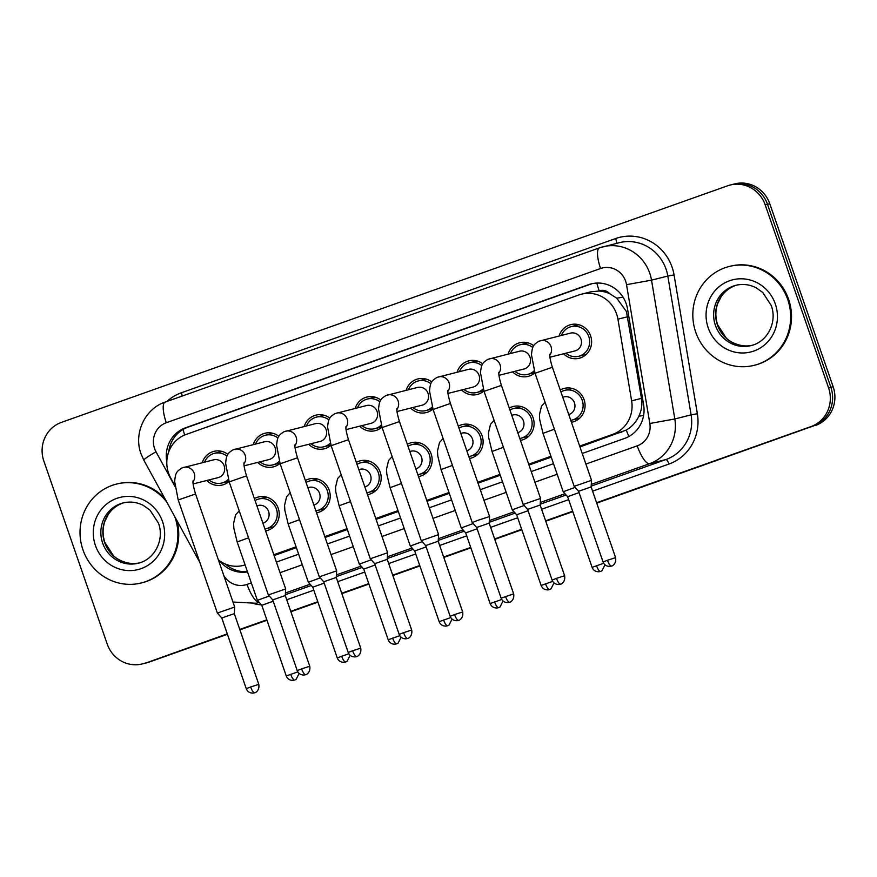 <?xml version="1.0" encoding="UTF-8"?>
<svg xmlns="http://www.w3.org/2000/svg" width="877" height="877" viewBox="0 0 877 877"><rect width="100%" height="100%" fill="white"/><g stroke="black" fill="none" stroke-linecap="round" stroke-linejoin="round"><path stroke-width="1.32" d="M509.274 408.09A17.332 16.597 75.9 0 1 513.242 406.5A17.332 16.597 75.9 0 1 533.106 417.759A17.332 16.597 75.9 0 1 521.694 440.122A17.332 16.597 75.9 0 1 520.456 440.375M458.298 426.189A17.332 16.597 75.9 0 1 462.267 424.6A17.332 16.597 75.9 0 1 482.131 435.858A17.332 16.597 75.9 0 1 470.719 458.222A17.332 16.597 75.9 0 1 469.48 458.485M407.323 444.299A17.332 16.597 75.9 0 1 411.291 442.71A17.332 16.597 75.9 0 1 431.155 453.957A17.332 16.597 75.9 0 1 419.743 476.321A17.332 16.597 75.9 0 1 418.504 476.584M356.347 462.398A17.332 16.597 75.9 0 1 360.315 460.809A17.332 16.597 75.9 0 1 380.19 472.056A17.332 16.597 75.9 0 1 368.768 494.42A17.332 16.597 75.9 0 1 367.529 494.683M305.371 480.497A17.332 16.597 75.9 0 1 309.34 478.908A17.332 16.597 75.9 0 1 329.215 490.166A17.332 16.597 75.9 0 1 317.803 512.53A17.332 16.597 75.9 0 1 316.553 512.782M254.396 498.596A17.332 16.597 75.9 0 1 258.364 497.007A17.332 16.597 75.9 0 1 278.239 508.265A17.332 16.597 75.9 0 1 266.827 530.629A17.332 16.597 75.9 0 1 265.578 530.892M560.239 389.991A17.332 16.597 75.9 0 1 564.207 388.401A17.332 16.597 75.9 0 1 584.082 399.649A17.332 16.597 75.9 0 1 572.67 422.012A17.332 16.597 75.9 0 1 571.42 422.275M534.893 372.868A17.332 16.597 75.9 0 1 528.239 376.365A17.332 16.597 75.9 0 1 512.596 371.892M483.918 390.967A17.332 16.597 75.9 0 1 477.263 394.464A17.332 16.597 75.9 0 1 461.62 389.991M432.942 409.066A17.332 16.597 75.9 0 1 426.288 412.563A17.332 16.597 75.9 0 1 410.644 408.09M381.966 427.165A17.332 16.597 75.9 0 1 375.312 430.673A17.332 16.597 75.9 0 1 359.68 426.189M331.002 445.275A17.332 16.597 75.9 0 1 324.347 448.772A17.332 16.597 75.9 0 1 308.704 444.299M280.026 463.374A17.332 16.597 75.9 0 1 273.372 466.871A17.332 16.597 75.9 0 1 257.728 462.398M229.05 481.473A17.332 16.597 75.9 0 1 222.396 484.981A17.332 16.597 75.9 0 1 206.753 480.497M559.098 335.99A17.332 16.597 75.9 0 1 570.752 324.643A17.332 16.597 75.9 0 1 590.627 335.902A17.332 16.597 75.9 0 1 579.215 358.265A17.332 16.597 75.9 0 1 563.571 353.782M579.971 446.941L626.288 430.048C631.813 426.847 635.989 422.243 638.84 416.235C641.558 410.546 642.435 404.582 641.493 398.355L626.419 311.554L616.761 298.202L609.723 293.729A10.195 9.757 -104.1 0 0 599.21 290.857A30.585 8.803 -109.6 0 1 596.853 283.063M579.675 446.097L612.716 434.367A30.585 29.281 -104.1 0 0 631.626 400.844L617.934 319.184A30.585 29.281 -104.1 0 0 616.608 314.021A30.585 29.281 -104.1 0 0 581.55 294.157A30.585 29.281 -104.1 0 0 579.006 294.924L186.154 434.433A30.585 29.281 -104.1 0 0 170.708 477.998L174.841 485.551M599.21 290.857L598.728 291.032A30.585 29.281 75.9 0 1 609.723 293.729M274.128 555.558L296.371 547.654M325.093 537.458L347.347 529.555M376.069 519.359L398.322 511.455M427.044 501.249L449.287 493.356M478.02 483.15L500.263 475.246M528.995 465.051L551.238 457.147M598.728 291.032L590.703 291.855L581.55 294.157M273.832 554.713L296.075 546.809M324.808 536.614L347.051 528.71M375.784 518.504L398.026 510.611M426.748 500.405L449.002 492.512M477.724 482.306L499.978 474.402M528.699 464.207L550.942 456.303M218.406 559.964A30.585 29.281 -104.1 0 0 243.28 565.435A30.585 29.281 -104.1 0 0 245.1 564.909M508.123 354.089A17.332 16.597 75.9 0 1 519.776 342.743A17.332 16.597 75.9 0 1 533.72 345.724M457.147 372.188A17.332 16.597 75.9 0 1 468.811 360.853A17.332 16.597 75.9 0 1 482.745 363.823M406.172 390.298A17.332 16.597 75.9 0 1 417.836 378.952A17.332 16.597 75.9 0 1 431.769 381.933M355.196 408.397A17.332 16.597 75.9 0 1 366.86 397.051A17.332 16.597 75.9 0 1 380.793 400.033M304.22 426.496A17.332 16.597 75.9 0 1 315.884 415.15A17.332 16.597 75.9 0 1 329.818 418.132M253.256 444.606A17.332 16.597 75.9 0 1 264.909 433.26A17.332 16.597 75.9 0 1 278.842 436.231M202.28 462.705A17.332 16.597 75.9 0 1 213.933 451.359A17.332 16.597 75.9 0 1 227.877 454.341M227.275 633.874L147.106 662.573A30.585 29.281 75.9 0 1 144.562 663.341A30.585 29.281 75.9 0 0 147.106 662.573L227.351 634.082L149.397 662.003A30.585 29.281 75.9 0 1 146.854 662.771L142.282 663.922A30.585 29.281 75.9 0 1 107.213 644.058L43.85 461.072A30.585 29.281 75.9 0 1 61.445 422.374L727.603 185.803A30.585 29.281 75.9 0 1 730.146 185.036A30.585 29.281 75.9 0 1 765.215 204.9L828.579 387.886A30.585 29.281 75.9 0 1 810.984 426.584L596.579 502.718M810.984 426.584L596.656 502.927L813.264 426.003A30.585 29.281 75.9 0 0 830.859 387.305A30.585 29.281 75.9 0 1 813.264 426.003L596.733 503.135M572.736 511.423L545.68 521.026L572.736 511.423M521.76 529.522L494.705 539.136L521.76 529.522M470.785 547.632L443.729 557.235L470.785 547.632M419.809 565.731L392.764 575.334L419.809 565.731M368.833 583.83L341.789 593.444L368.833 583.83M317.858 601.94L290.813 611.543L317.858 601.94M266.893 620.039L239.838 629.642L266.893 620.039M765.215 204.9L767.496 204.319L830.859 387.305L767.496 204.319A30.585 29.281 75.9 0 0 732.438 184.466A30.585 29.281 75.9 0 1 767.496 204.319L769.787 203.749L833.15 386.735A30.585 29.281 75.9 0 1 815.555 425.433M730.146 185.036L734.718 183.885A30.585 29.281 75.9 0 1 769.787 203.749M572.802 511.631L545.757 521.245M521.826 529.741L494.781 539.344M470.861 547.84L443.806 557.443M419.886 565.939L392.83 575.553M368.91 584.049L341.855 593.652M317.934 602.148L290.89 611.751M266.959 620.247L239.914 629.85M227.417 634.29L149.397 662.003M582.229 453.475L624.709 438.39A30.585 29.281 -104.1 0 0 643.619 404.856L627.526 308.912A30.585 29.281 -104.1 0 0 626.211 303.749A30.585 29.281 -104.1 0 0 591.142 283.885A30.585 29.281 -104.1 0 0 588.599 284.652L185.606 427.768A30.585 29.281 -104.1 0 0 166.805 461.96M168.746 451.808A30.585 29.281 75.9 0 1 187.886 427.198L590.89 284.082A30.585 29.281 75.9 0 1 592.293 283.622M144.826 663.155A30.585 29.281 75.9 0 1 142.282 663.922M572.659 511.214L545.604 520.817M521.683 529.313L494.639 538.927M470.708 547.412L443.663 557.027M419.732 565.522L392.688 575.126M368.768 583.622L341.712 593.225M317.792 601.721L290.736 611.335M266.816 619.831L239.761 629.434M276.387 562.091L298.629 554.187M327.362 543.981L349.605 536.088M378.338 525.882L400.581 517.978M429.302 507.783L451.556 499.879M480.278 489.684L502.532 481.78M531.254 471.574L553.497 463.681M219.765 560.973A30.585 29.281 -104.1 0 0 247.522 571.892M247.424 571.618A30.585 29.281 75.9 0 1 225.597 564.152M549.868 354.165C549.473 356.073 550.307 360.436 552.378 367.255L535.036 373.262L531.462 354.703C532.394 345.691 533.326 344.88 538.862 341.219L570.456 333.128A9.176 8.781 75.9 0 1 580.98 339.092A9.176 8.781 75.9 0 1 574.939 350.932L549.945 357.213M561.39 335.409A15.293 14.646 75.9 0 1 571.256 326.617A15.293 14.646 75.9 0 1 588.785 336.549A15.293 14.646 75.9 0 1 578.71 356.281A15.293 14.646 75.9 0 1 565.862 353.212M615.599 557.629C616.794 564.909 610.458 566.706 611.85 565.928L611.554 566.049A6.632 1.907 70.4 0 1 611.499 566.06A6.632 1.907 -109.6 0 1 607.476 560.271L615.599 557.629L591.12 486.943L591.526 480.322L574.183 486.329L535.036 373.262M591.12 486.943L578.59 491.273L574.183 486.329M562.738 397.182L563.911 396.886A9.176 8.781 75.9 0 1 574.435 402.839A9.176 8.781 75.9 0 1 568.756 414.58M560.918 391.942A15.293 14.646 75.9 0 1 564.711 390.375A15.293 14.646 75.9 0 1 582.24 400.307A15.293 14.646 75.9 0 1 572.166 420.039A15.293 14.646 75.9 0 1 570.752 420.324M579.061 492.611L567.627 496.678L563.22 491.734L575.115 487.371M498.892 372.265C498.498 374.172 499.342 378.535 501.403 385.365L484.06 391.361L480.486 372.802C481.418 363.791 482.35 362.979 487.886 359.329L519.48 351.228A9.176 8.781 75.9 0 1 530.004 357.191A9.176 8.781 75.9 0 1 523.964 369.031L498.969 375.312M510.414 353.519A15.293 14.646 75.9 0 1 520.28 344.727A15.293 14.646 75.9 0 1 532.788 347.522M564.624 575.729C565.818 583.019 559.493 584.816 560.874 584.038L560.578 584.148A6.632 1.907 70.4 0 1 560.535 584.159A6.632 1.907 -109.6 0 1 556.5 578.371L564.624 575.729L540.144 505.042L540.55 498.432L523.207 504.439L484.06 391.361M540.144 505.042L527.625 509.384L523.207 504.439M534.203 370.741A15.293 14.646 75.9 0 1 527.746 374.391A15.293 14.646 75.9 0 1 514.887 371.311M447.917 390.364C447.533 392.271 448.366 396.645 450.427 403.464L433.085 409.471L429.511 390.901C430.443 381.89 431.374 381.089 436.91 377.428L468.515 369.338A9.176 8.781 75.9 0 1 479.028 375.29A9.176 8.781 75.9 0 1 472.988 387.13L447.994 393.422M459.438 371.618A15.293 14.646 75.9 0 1 469.305 362.826A15.293 14.646 75.9 0 1 481.824 365.621M478.338 520.182L472.232 522.539L476.649 527.483L489.169 523.141L489.574 516.531L478.338 520.182M483.227 388.851A15.293 14.646 75.9 0 1 476.77 392.49A15.293 14.646 75.9 0 1 463.911 389.41M396.941 408.474C396.557 410.381 397.391 414.744 399.452 421.563L382.109 427.57L378.535 409C379.467 400 380.399 399.188 385.935 395.527L417.54 387.437A9.176 8.781 75.9 0 1 428.053 393.389A9.176 8.781 75.9 0 1 422.012 405.229L397.018 411.521M408.463 389.717A15.293 14.646 75.9 0 1 418.329 380.925A15.293 14.646 75.9 0 1 430.848 383.731M462.672 611.938C463.867 619.217 457.542 621.015 458.923 620.236L458.627 620.346A6.632 1.907 70.4 0 1 458.583 620.368A6.632 1.907 -109.6 0 1 454.56 614.569L462.672 611.938L438.193 541.252L438.61 534.63L421.267 540.638L382.109 427.57M438.193 541.241L425.674 545.582L421.267 540.638M432.262 406.95A15.293 14.646 75.9 0 1 425.794 410.589A15.293 14.646 75.9 0 1 412.946 407.52M345.976 426.573C345.582 428.48 346.415 432.843 348.476 439.673L331.133 445.669L327.57 427.11C328.491 418.099 329.423 417.288 334.959 413.626L366.564 405.536A9.176 8.781 75.9 0 1 377.088 411.499A9.176 8.781 75.9 0 1 371.037 423.339L346.042 429.62M357.487 407.816A15.293 14.646 75.9 0 1 367.353 399.035A15.293 14.646 75.9 0 1 379.873 401.83M411.697 630.037C412.892 637.316 406.566 639.125 407.948 638.335L407.662 638.456A6.632 1.907 70.4 0 1 407.608 638.467A6.632 1.907 -109.6 0 1 403.584 632.679L411.697 630.037L387.228 559.351L387.634 552.74L370.291 558.748L331.133 445.669M387.228 559.351L374.698 563.692L370.291 558.748M381.287 425.049A15.293 14.646 75.9 0 1 374.819 428.689A15.293 14.646 75.9 0 1 361.971 425.619M511.762 415.281L512.935 414.985A9.176 8.781 75.9 0 1 523.459 420.949A9.176 8.781 75.9 0 1 517.781 432.679M509.943 410.052A15.293 14.646 75.9 0 1 513.736 408.474A15.293 14.646 75.9 0 1 531.265 418.406A15.293 14.646 75.9 0 1 521.201 438.138A15.293 14.646 75.9 0 1 519.776 438.423M528.086 510.721L516.652 514.777L512.245 509.833L524.139 505.481M460.787 433.381L461.971 433.085A9.176 8.781 75.9 0 1 472.484 439.048A9.176 8.781 75.9 0 1 466.816 450.789M458.978 428.151A15.293 14.646 75.9 0 1 462.76 426.584A15.293 14.646 75.9 0 1 480.289 436.516A15.293 14.646 75.9 0 1 470.225 456.248A15.293 14.646 75.9 0 1 468.8 456.522M477.11 528.82L465.676 532.876L461.269 527.932L473.163 523.58M409.811 451.491L410.995 451.195A9.176 8.781 75.9 0 1 421.508 457.147A9.176 8.781 75.9 0 1 415.841 468.888M408.002 446.25A15.293 14.646 75.9 0 1 411.784 444.683A15.293 14.646 75.9 0 1 429.324 454.615A15.293 14.646 75.9 0 1 419.25 474.347A15.293 14.646 75.9 0 1 417.825 474.621M426.134 546.919L414.7 550.986L410.293 546.042L422.188 541.679M695.746 332.219A50.976 48.805 75.9 0 1 729.313 266.444A50.976 48.805 75.9 0 1 787.754 299.55A50.976 48.805 75.9 0 1 754.187 365.325A50.976 48.805 75.9 0 1 695.746 332.219M729.313 266.444L730.168 266.235A50.976 48.805 75.9 0 1 788.609 299.331A50.976 48.805 75.9 0 1 755.042 365.106L754.187 365.325M174.819 516.75A50.976 48.805 75.9 0 1 174.961 517.167A50.976 48.805 75.9 0 1 141.394 582.942A50.976 48.805 75.9 0 1 82.953 549.835A50.976 48.805 75.9 0 1 116.52 484.06A50.976 48.805 75.9 0 1 166.762 502.017M116.52 484.06L117.386 483.852A50.976 48.805 75.9 0 1 164.854 498.542M176.957 520.653A50.976 48.805 75.9 0 1 142.26 582.723L141.394 582.942M295.001 444.672C294.606 446.579 295.439 450.942 297.5 457.772L280.158 463.78L276.595 445.209C277.516 436.198 278.458 435.387 283.995 431.736L315.588 423.635A9.176 8.781 75.9 0 1 326.112 429.598A9.176 8.781 75.9 0 1 320.072 441.438L295.078 447.73M306.522 425.926A15.293 14.646 75.9 0 1 316.389 417.134A15.293 14.646 75.9 0 1 328.897 419.93M360.732 648.136C361.916 655.426 355.591 657.224 356.983 656.445L356.687 656.555A6.632 1.907 70.4 0 1 356.632 656.566A6.632 1.907 -109.6 0 1 352.609 650.778L360.732 648.136L336.253 577.45L336.658 570.839L319.316 576.847L280.158 463.78M336.253 577.45L323.723 581.791L319.316 576.847M330.311 443.159A15.293 14.646 75.9 0 1 323.843 446.799A15.293 14.646 75.9 0 1 310.995 443.718M244.025 462.782C243.631 464.678 244.464 469.052 246.525 475.871L229.193 481.879L225.619 463.308C226.551 454.297 227.483 453.497 233.019 449.835L264.613 441.745A9.176 8.781 75.9 0 1 275.137 447.698A9.176 8.781 75.9 0 1 269.096 459.537L244.102 465.83M255.547 444.025A15.293 14.646 75.9 0 1 265.413 435.233A15.293 14.646 75.9 0 1 277.921 438.029M309.756 666.246C310.951 673.525 304.615 675.323 306.007 674.545L305.711 674.654A6.632 1.907 70.4 0 1 305.656 674.676A6.632 1.907 -109.6 0 1 301.633 668.877L309.756 666.246L285.277 595.549L285.683 588.938L268.34 594.946L229.193 481.879M285.277 595.549L272.747 599.89L268.34 594.946M279.335 461.258A15.293 14.646 75.9 0 1 272.868 464.898A15.293 14.646 75.9 0 1 260.02 461.817M193.05 480.881C192.655 482.788 193.499 487.152 195.56 493.97L178.217 499.978L174.644 481.407C175.575 472.407 176.507 471.596 182.043 467.934L213.637 459.844A9.176 8.781 75.9 0 1 224.161 465.797A9.176 8.781 75.9 0 1 218.121 477.636L193.126 483.929M204.571 462.124A15.293 14.646 75.9 0 1 214.437 453.332A15.293 14.646 75.9 0 1 226.946 456.139M258.781 684.345C259.976 691.624 253.65 693.422 255.032 692.644L254.736 692.753A6.632 1.907 70.4 0 1 254.681 692.775A6.632 1.907 -109.6 0 1 250.658 686.976L258.781 684.345L234.302 613.659L234.707 607.037L217.364 613.045L178.217 499.978M234.302 613.659L221.782 617.989L217.364 613.045M228.36 479.357A15.293 14.646 75.9 0 1 221.903 482.997A15.293 14.646 75.9 0 1 209.044 479.927M358.836 469.59L360.019 469.294A9.176 8.781 75.9 0 1 370.543 475.246A9.176 8.781 75.9 0 1 364.865 486.987M357.027 464.35A15.293 14.646 75.9 0 1 360.809 462.782A15.293 14.646 75.9 0 1 378.349 472.714A15.293 14.646 75.9 0 1 368.274 492.446A15.293 14.646 75.9 0 1 366.849 492.731M375.159 565.018L363.725 569.085L359.318 564.141L371.223 559.778M307.86 487.689L309.044 487.393A9.176 8.781 75.9 0 1 319.568 493.356A9.176 8.781 75.9 0 1 313.889 505.086M306.051 482.46A15.293 14.646 75.9 0 1 309.844 480.892A15.293 14.646 75.9 0 1 327.373 490.813A15.293 14.646 75.9 0 1 317.299 510.546A15.293 14.646 75.9 0 1 315.873 510.831M324.183 583.128L312.76 587.184L308.342 582.24L320.248 577.888M256.895 505.799L258.068 505.492A9.176 8.781 75.9 0 1 268.592 511.455A9.176 8.781 75.9 0 1 262.914 523.196M255.075 500.559A15.293 14.646 75.9 0 1 258.868 498.991A15.293 14.646 75.9 0 1 276.398 508.923A15.293 14.646 75.9 0 1 266.323 528.656A15.293 14.646 75.9 0 1 264.909 528.93M273.218 601.227L261.784 605.294L257.378 600.35L269.272 595.987M627.789 316.696L617.934 319.184M628.886 436.516A30.585 8.803 -109.6 0 1 626.288 430.048M638.84 416.235A30.585 0.734 -9.5 0 0 643.608 415.435M616.761 298.202A30.585 0.734 -9.5 0 0 623.032 297.15M184.663 435.014A30.585 8.803 -109.6 0 1 183.074 429.434M641.493 398.355L631.626 400.844M621.881 432.065L612.716 434.367M833.15 386.735L828.579 387.886M590.89 284.082L588.599 284.652M585.902 464.065L637.206 445.845A20.39 19.524 -104.1 0 0 649.824 423.492L626.529 284.674A20.39 19.524 -104.1 0 0 625.652 281.232A20.39 19.524 -104.1 0 0 600.581 268.505L166.29 422.736A20.39 19.524 -104.1 0 0 154.56 448.531A20.39 19.524 -104.1 0 0 155.996 451.776L174.929 486.373M165.336 402.039A20.39 5.865 70.4 0 0 165.183 402.083L599.473 247.851A20.39 5.865 70.4 0 1 599.627 247.807A40.781 39.037 75.9 0 1 603.014 246.777A40.781 39.037 75.9 0 1 649.769 273.262A40.781 39.037 75.9 0 1 651.523 280.147L667.814 276.047A40.781 39.037 -104.1 0 0 666.06 269.162A40.781 39.037 -104.1 0 0 619.305 242.688L599.473 247.851A20.39 5.865 70.4 0 0 600.581 268.505M166.29 422.736A20.39 5.865 70.4 0 1 165.183 402.083C144.815 408.748 133.414 433.534 141 453.771L143.817 460.129A20.39 1.546 -28.7 0 1 155.996 451.776M166.926 401.458A45.878 43.927 75.9 0 1 181.386 392.764L615.676 238.533A5.098 1.469 -109.6 0 1 616.224 243.455M615.676 238.533A45.878 43.927 75.9 0 1 672.089 267.167A45.878 43.927 75.9 0 1 674.062 274.918L697.358 413.736A45.878 43.927 75.9 0 1 668.976 464.032L592.578 491.164M568.658 499.66L541.602 509.263M517.682 517.759L490.638 527.362M466.707 535.858L439.662 545.472M415.731 553.968L388.686 563.571M364.766 572.067L337.711 581.67M313.791 590.166L286.735 599.769M261.423 604.878A45.878 43.927 75.9 0 1 254.155 603.683M626.529 284.674L651.523 280.147L674.819 418.965L691.109 414.865L667.814 276.047L674.062 274.918M649.824 423.492L674.819 418.965A40.781 39.037 75.9 0 1 649.594 463.67L665.884 459.57A40.781 39.037 -104.1 0 0 691.109 414.865L697.358 413.736M259.143 602.335A40.781 39.037 75.9 0 1 256.04 603.255L259.252 602.444M637.206 445.845A20.39 5.865 70.4 0 0 649.594 463.67L591.273 484.378M564.985 493.718L540.298 502.488M514.01 511.817L489.333 520.587M463.034 529.916L438.357 538.686M412.069 548.026L387.382 556.785M361.094 566.125L336.406 574.895M310.118 584.225L285.431 592.995M285.332 594.716L311.258 585.507M336.297 576.617L362.234 567.408M387.272 558.517L413.21 549.309M438.248 540.407L464.185 531.199M489.223 522.308L515.15 513.1M540.199 504.209L566.125 495.001M591.175 486.11L665.884 459.57A5.098 1.469 -109.6 0 1 668.976 464.032M223.854 575.685A20.39 19.524 -104.1 0 0 247.051 584.4L251.326 582.887M280.048 572.681L302.302 564.777M331.024 554.582L353.278 546.678M381.999 536.483L404.242 528.579M432.975 518.373L455.218 510.48M483.951 500.274L506.193 492.37M534.926 482.175L557.169 474.271M181.386 392.764A5.098 1.469 -109.6 0 1 182.131 396.064M247.051 584.4A20.39 5.865 70.4 0 0 259.099 602.28M187.886 427.198L185.606 427.768M540.506 340.66A9.176 8.781 75.9 0 1 549.813 355.185M607.476 560.271L603.069 561.971L578.59 491.273M603.683 563.264L592.107 567.364L567.627 496.678M596.513 565.665A6.632 1.907 -109.6 0 0 600.537 571.453A6.632 1.907 70.4 0 0 600.581 571.442L601.973 570.752L604.977 564.799M554.396 429.182L543.006 433.37L539.717 419.732L539.432 414.799L541.493 406.161L545.077 402.28M489.53 358.77A9.176 8.781 75.9 0 1 498.838 373.284M556.5 578.371L552.104 580.07L527.625 509.384M505.525 596.47A6.632 1.907 -109.6 0 0 509.559 602.258A6.632 1.907 70.4 0 0 509.603 602.247L509.899 602.137C508.517 602.916 514.843 601.118 513.648 593.839L501.129 598.169L476.649 527.483M438.566 376.869A9.176 8.781 75.9 0 1 447.862 391.383M387.59 394.968A9.176 8.781 75.9 0 1 396.886 409.493M454.56 614.569L450.153 616.279L425.674 545.582M336.615 413.067A9.176 8.781 75.9 0 1 345.911 427.592M403.584 632.679L399.178 634.378L374.698 563.681M552.707 581.363L541.131 585.463L516.652 514.777M545.538 583.764A6.632 1.907 -109.6 0 0 549.561 589.563A6.632 1.907 70.4 0 0 549.605 589.541L550.997 588.862L554.012 582.898M503.42 447.281L492.03 451.469L488.741 437.831L488.456 432.898L490.517 424.26L494.102 420.379M501.732 599.462L490.155 603.573L465.676 532.876M494.562 601.874A6.632 1.907 -109.6 0 0 498.585 607.662A6.632 1.907 70.4 0 0 498.64 607.651L500.033 606.961L503.036 600.997M452.444 465.391L441.054 469.568L437.776 455.93L437.491 451.008L439.541 442.359L443.126 438.489M450.767 617.561L439.18 621.672L414.7 550.986M443.587 619.973A6.632 1.907 -109.6 0 0 447.61 625.761A6.632 1.907 70.4 0 0 447.665 625.75L449.057 625.06L452.061 619.096M401.469 483.49L390.079 487.678L386.801 474.04L386.516 469.107L388.577 460.458L392.162 456.588M715.424 325.411A31.079 29.752 75.9 0 1 735.88 285.321C742.819 283.633 749.583 284.466 756.16 287.809L762.771 292.49L771.256 305.536C777.461 322.012 767.55 341.877 751.052 345.593A31.079 29.752 75.9 0 1 715.424 325.411M708.188 327.801A37.196 35.606 75.9 0 1 729.587 280.75A37.196 35.606 75.9 0 1 775.312 303.968A37.196 35.606 75.9 0 1 753.913 351.019A37.196 35.606 75.9 0 1 708.188 327.801M752.038 345.319A31.079 29.752 75.9 0 1 717.419 324.907A31.079 29.752 75.9 0 1 736.888 285.08M102.631 543.027A31.079 29.752 75.9 0 1 123.098 502.938C130.026 501.26 136.79 502.082 143.368 505.426L149.978 510.107L158.463 523.152C164.668 539.629 154.758 559.493 138.259 563.209A31.079 29.752 75.9 0 1 102.631 543.027M95.396 545.417A37.196 35.606 75.9 0 1 116.794 498.366A37.196 35.606 75.9 0 1 162.53 521.585A37.196 35.606 75.9 0 1 141.131 568.636A37.196 35.606 75.9 0 1 95.396 545.417M139.246 562.935A31.079 29.752 75.9 0 1 104.637 542.523A31.079 29.752 75.9 0 1 124.096 502.707M285.639 431.177A9.176 8.781 75.9 0 1 294.946 445.691M352.609 650.778L348.202 652.477L323.723 581.791M234.663 449.276A9.176 8.781 75.9 0 1 243.97 463.79M301.633 668.877L297.226 670.576L272.747 599.89M183.688 467.375A9.176 8.781 75.9 0 1 192.995 481.901M250.658 686.976L246.262 688.686L221.782 617.989M399.791 635.672L388.204 639.771L363.725 569.085M392.611 638.072A6.632 1.907 -109.6 0 0 396.634 643.871A6.632 1.907 70.4 0 0 396.689 643.85L398.081 643.159L401.085 637.206M350.504 501.589L339.114 505.777L335.825 492.14L335.54 487.206L337.601 478.568L341.186 474.687M348.816 653.771L337.239 657.882L312.76 587.184M341.635 656.171A6.632 1.907 -109.6 0 0 345.67 661.971A6.632 1.907 70.4 0 0 345.713 661.949L347.106 661.269L350.109 655.305M299.528 519.688L288.138 523.876L284.85 510.239L284.565 505.305L286.626 496.667L290.21 492.786M297.84 671.87L286.264 675.981L261.784 605.283M290.671 674.281A6.632 1.907 -109.6 0 0 294.694 680.07A6.632 1.907 70.4 0 0 294.738 680.059L296.13 679.368L299.134 673.404M248.553 537.798L237.163 541.975L233.874 528.338L233.589 523.416L235.65 514.766L239.235 510.896M245.121 564.963L243.28 565.435M232.975 602.039L256.04 603.255M143.817 460.129L199.857 562.475M571.256 326.617L578.82 324.72M578.71 356.281L586.285 354.374M552.378 367.255L591.526 480.322M603.069 561.971C604.275 564.952 606.566 566.421 609.932 566.399L611.554 566.049M564.711 390.375L572.275 388.467M543.006 433.37L563.22 491.734M572.166 420.039L579.741 418.132M592.107 567.364C593.312 570.346 595.593 571.826 598.969 571.793L600.581 571.442M520.28 344.727L527.855 342.819M527.746 374.391L534.806 372.604M501.403 385.365L540.55 498.432M552.104 580.07C553.299 583.052 555.59 584.531 558.967 584.499L560.578 584.148M469.305 362.826L476.88 360.918M433.085 409.471L472.232 522.539M476.77 392.49L483.83 390.714M450.427 403.464L489.574 516.531M513.648 593.839L489.169 523.141M501.129 598.169C502.335 601.151 504.615 602.631 507.991 602.598L509.603 602.247M418.329 380.925L425.904 379.017M425.794 410.589L432.854 408.814M399.452 421.563L438.61 534.63M450.153 616.279C451.359 619.25 453.639 620.73 457.016 620.708L458.627 620.346M367.353 399.035L374.928 397.128M374.819 428.689L381.89 426.913M348.476 439.673L387.634 552.74M399.178 634.378C400.383 637.36 402.675 638.829 406.04 638.807L407.662 638.456M513.736 408.474L521.311 406.577M492.03 451.469L512.245 509.833M521.201 438.138L528.765 436.231M541.131 585.463C542.337 588.445 544.617 589.925 547.993 589.903L549.605 589.541M462.76 426.584L470.335 424.676M441.054 469.568L461.269 527.932M470.225 456.248L477.801 454.341M490.155 603.573C491.361 606.555 493.652 608.024 497.018 608.002L498.64 607.651M411.784 444.683L419.359 442.775M390.079 487.678L410.293 546.042M419.25 474.347L426.825 472.44M439.18 621.672C440.386 624.654 442.677 626.134 446.042 626.101L447.665 625.75M737.886 284.817C730.979 286.615 725.422 290.55 721.201 296.601L717.594 303.848C715.281 310.787 715.314 317.792 717.682 324.863L726.09 337.842C730.344 342.677 742.753 348.147 753.047 345.089M125.093 502.433C118.187 504.231 112.629 508.167 108.408 514.218L104.801 521.464C102.499 528.403 102.521 535.409 104.889 542.49L113.297 555.47C117.562 560.293 129.96 565.764 140.254 562.705M316.389 417.134L323.953 415.227M323.843 446.799L330.914 445.012M297.5 457.772L336.658 570.839M348.202 652.477C349.408 655.459 351.699 656.939 355.064 656.906L356.687 656.555M265.413 435.233L272.977 433.326M272.868 464.898L279.938 463.122M246.525 475.871L285.683 588.938M297.226 670.576C298.432 673.558 300.723 675.038 304.089 675.016L305.711 674.654M214.437 453.332L222.013 451.436M221.903 482.997L228.963 481.221M195.56 493.97L234.707 607.037M246.262 688.686C247.457 691.668 249.748 693.137 253.124 693.115L254.736 692.753M360.809 462.782L368.384 460.874M339.114 505.777L359.318 564.141M368.274 492.446L375.849 490.539M388.204 639.771C389.41 642.753 391.701 644.233 395.067 644.211L396.689 643.85M309.844 480.892L317.408 478.985M288.138 523.876L308.342 582.24M317.299 510.546L324.874 508.649M337.239 657.882C338.434 660.852 340.725 662.332 344.102 662.31L345.713 661.949M258.868 498.991L266.433 497.084M237.163 541.975L257.378 600.339M266.323 528.656L273.898 526.748M286.264 675.981C287.47 678.962 289.75 680.431 293.126 680.409L294.738 680.059"/></g></svg>
